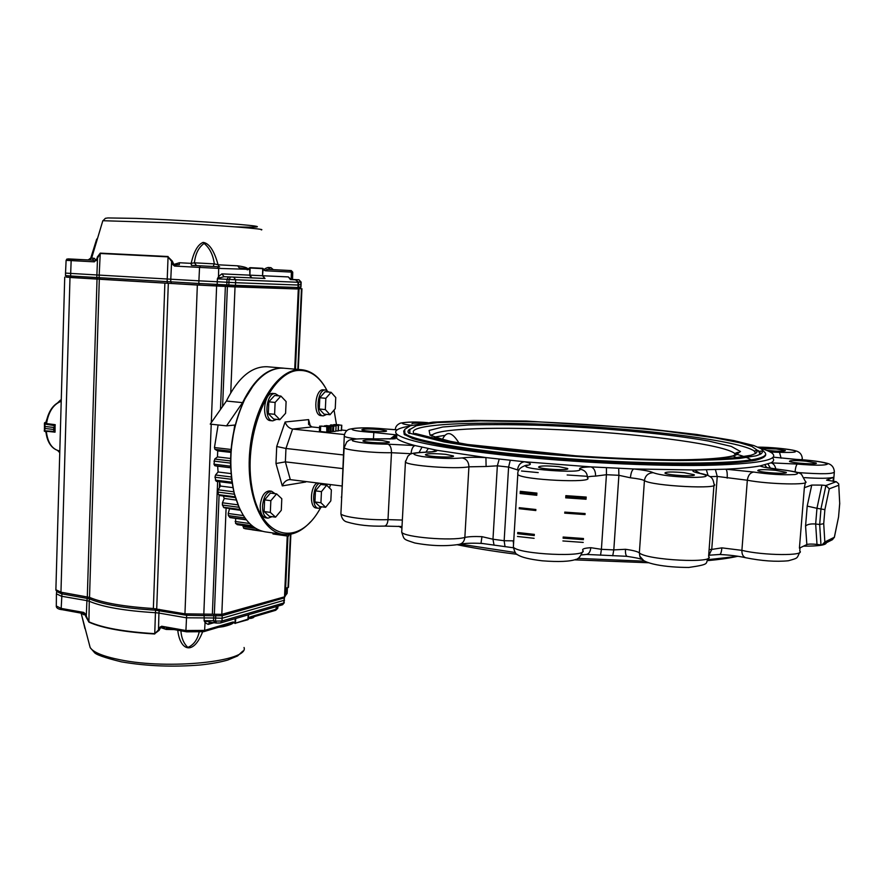 <?xml version="1.0" encoding="UTF-8"?>
<svg xmlns="http://www.w3.org/2000/svg" width="884" height="884" viewBox="0 0 884 884"><rect width="100%" height="100%" fill="white"/><g stroke="black" fill="none" stroke-linecap="round" stroke-linejoin="round"><path stroke-width="1.33" d="M230.558 458.464L217.475 456.918L214.713 459.061L230.514 460.94M230.923 451.171L214.945 449.326L217.718 450.884L217.475 456.918M230.834 452.409L217.718 450.884M245.365 528.765L243.619 528.201L243.034 525.483M237.597 524.643L235.575 523.438L235.663 518.367M240.404 510.267L229.531 508.786L228.205 513.482L243.365 515.571M236.238 500.057L224.249 498.466L222.448 502.786L237.995 504.863M232.901 487.637L220.37 486.034L218.16 489.78L233.807 491.813M230.967 473.581L218.072 471.99L215.53 475.006L231.288 476.962M214.713 459.061L213.972 464.188L214.823 465.735L217.641 466.199L218.072 471.99M230.625 467.769L217.641 466.199M230.945 450.951L234.735 425.049L226.525 425.867L210.237 424.121L226.392 401.038C238.105 377.578 251.752 366.153 267.355 366.761L267.543 366.783M226.392 401.038L242.559 402.629C254.194 379.026 267.73 367.523 283.156 368.12L284.46 368.263M214.945 449.326L214.458 447.547L218.116 424.961M226.525 425.867L242.559 402.629M273.034 532.975L272.99 533.98L288.427 536.179L289.156 534.444M288.504 534.511L288.427 536.179M262.294 531.262L251.829 529.693M261.31 530.964L259.012 530.091M253.465 526.864L251.012 524.853M246.316 519.781L244.017 516.576M246.039 519.814L230.116 517.604L228.392 515.637L228.205 513.482M240.227 509.913L238.282 505.593M240.028 509.924L224.028 507.759L222.392 505.051L222.448 502.786M235.464 497.615L233.984 492.521M219.74 495.405L218.58 494.664L217.851 492.079L218.16 489.78M215.53 475.006L214.978 477.227L216.204 481.294L232.116 483.272L231.354 477.57M230.613 467.492L230.514 461.426M223.309 496.023L224.249 498.466M219.464 481.703L220.37 486.034M253.332 385.512L244.415 399.8C230.68 429.712 227.232 460.708 234.05 492.786L239.398 508.156M766.505 450.321C777.876 451.47 784.163 451.558 785.379 450.575L776.185 448.962L761.356 448.542M806.075 461.183C795.368 460.288 789.821 460.343 789.445 461.349C791.069 463.117 819.214 464.885 816.164 463.017L806.075 461.183M392.861 438.928L395.369 435.989L397.015 438.641C399.69 440.796 405.701 443.105 415.049 445.558L437.016 450.299L485.924 457.581L524.566 461.768L591.009 466.896L633.784 468.962L694.327 469.979L725.875 469.194C740.549 468.487 751.908 467.415 759.953 465.967L770.959 462.851C773.854 461.337 774.384 459.68 772.539 457.89M775.666 470.321C764.13 469.349 758.163 469.437 757.776 470.608C759.643 472.62 789.489 474.432 786.119 472.321L775.666 470.321M684.128 472.686C671.862 471.636 665.464 471.78 664.934 473.095C666.901 475.294 697.642 476.973 694.117 474.686L684.128 472.686M558.688 466.63C546.102 465.57 539.395 465.724 538.566 467.117C540.422 469.327 570.987 470.752 567.583 468.465L558.688 466.63M445.647 454.332C433.282 453.315 426.53 453.47 425.392 454.796C426.994 456.84 456.398 458.022 453.315 455.923L445.647 454.332M382.407 440.552C370.694 439.613 364.186 439.735 362.893 440.906C364.219 442.707 391.888 443.768 389.181 441.923L382.407 440.552M380.076 429.58C369.18 428.729 363.092 428.806 361.832 429.823C362.959 431.392 388.805 432.42 386.396 430.806L380.076 429.58M396.651 434.033L390.021 439.061M422.828 423.226C415.591 422.95 411.977 423.149 411.966 423.812M585.075 514.576L564.688 513.14M535.848 510.543L519.173 508.698M586.158 498.2L565.749 496.797M536.864 494.267L520.168 492.487M408.905 426.243C397.457 428.265 393.435 430.917 396.85 434.21C405.822 441.293 443.724 448.497 510.532 455.824C573.318 462.332 650.933 466.155 703.741 465.382C757.245 464.111 780.064 460.067 772.207 453.249C770.03 451.613 766.052 449.934 760.284 448.21M403.701 430.873L404.22 434.442L412.563 438.486C422.011 441.381 435.458 444.354 452.895 447.381C490.775 453.415 546.014 458.918 602.004 462.034C644.591 464.144 681.398 464.807 712.427 464.034C730.814 463.26 745.124 462.023 755.334 460.332C763.036 458.42 766.45 456.221 765.599 453.746M398.695 526.278L401.933 527.98M423.624 452.321L424.806 452.288C411.259 452.895 410.331 454.299 422.011 456.509C437.691 458.498 451.072 458.973 462.177 457.934C467.448 457.216 475.36 457.094 485.924 457.581L486.101 466.498L497.349 465.824L492.974 539.229L481.968 536.665L480.984 543.384C471.901 542.997 464.951 543.251 460.144 544.135L515.306 552.511M577.904 558.401L644.801 561.196M708.018 559.671L738.162 556.301M341.788 425.237L341.533 430.508L338.34 430.552M333.456 431.502L335.821 431.226L336.075 425.878L333.71 426.143L333.456 431.502L332.682 431.392M332.506 431.613L332.925 426.232L332.506 431.613L330.992 431.525M329.953 431.911L330.981 431.79L331.235 426.419L330.207 426.541L329.953 431.911L329.975 426.497M328.439 431.657L329.655 431.79M320.682 426.154L328.682 426.596L320.682 426.154L320.428 431.525L326.483 432.166M320.428 431.525L319.411 431.502L319.665 426.121M328.682 426.652L328.428 431.978L326.793 432.287L326.76 426.784M346.937 430.585L341.555 430.022M319.588 427.734L311.964 426.939L292.582 429.06L285.963 448.475L285.377 461.868L290.317 479.636L341.854 485.979M344.473 434.552L292.582 429.06C289.024 428.309 286.526 425.955 285.112 421.999L276.714 446.497L285.963 448.475L343.368 454.951M338.583 425.602L338.329 430.884L335.832 430.972M342.705 468.586L285.377 461.868L275.974 463.503L282.283 485.891C283.731 482.299 286.029 480.211 289.212 479.625L290.317 479.636M834.341 537.483L838.562 516.952L834.33 537.273L824.838 541.969L822.12 544.842L820.982 544.92L819.678 524.488L820.982 508.753L825.921 485.526L836.275 481.703L826.573 480.134L833.435 477.327L833.093 481.371M411.513 453.746L391.479 452.719L387.999 519.637C369.335 520.422 342.495 517.052 340.904 513.814L340.959 512.687M518.864 470.321L508.598 467.072L504.156 540.732L513.184 540.842L513.549 544.047M581.329 554.942L586.081 554.489C588.755 554.18 590.335 551.914 590.821 547.693L601.407 549.318L606.435 474.708L595.595 476.111C589.54 476.299 586.832 476.885 587.506 477.857C587.33 472.807 584.733 469.912 579.716 469.15C584.777 474.321 511.615 468.597 528.256 465.161C531.98 464.233 530.754 463.106 524.566 461.768C520.566 462.332 518.212 465.083 517.505 470.001M699.995 473.327L694.327 469.979C691.222 470.863 693.122 472.023 700.018 473.448C710.471 475.968 707.719 477.294 691.774 477.426C673 476.763 660.149 475.183 653.221 472.697C648.204 472.973 645.265 475.603 644.425 480.587C642.48 479.559 637.806 478.631 630.414 477.791L618.899 475.305L613.805 549.892L625.474 549.296C625.286 553.55 625.883 555.914 627.264 556.39C643.154 558.931 638.568 558.776 641.309 559.24L639.839 556.257L643.64 560.5M763.544 467.072L759.953 465.967C762.815 467.194 769.323 468.365 779.445 469.481C796.418 471.548 801.523 473.238 794.782 474.542C782.926 475.194 769.235 474.354 753.709 472.045C750.196 472.631 748.063 475.371 747.334 480.233L717.244 476.432L711.742 549.428L721.874 547.859C721.477 552.058 720.736 554.268 719.686 554.478C729.786 555.008 738.46 556.091 745.709 557.738L745.897 557.782M824.838 541.969L823.711 523.671L819.678 524.488L815.667 524.024L816.96 508.3L824.882 509.637L829.28 488.83L825.921 485.526L821.91 485.095L811.744 485.062L804.352 487.703L805.346 482.642M804.539 477.636C819.556 478.587 829.181 478.487 833.435 477.327M481.095 543.306L513.405 547.782M708.692 555.24L719.686 554.478M586.567 554.445L626.977 556.312M820.982 544.92L816.993 544.422C812.087 543.903 808.705 543.947 806.849 544.555L805.567 526.068L807.202 506.101L811.744 485.062M804.352 487.703L799.412 548.135L806.849 544.555M320.616 507.891L318.284 511.748C295.952 548.29 259.288 537.35 251.608 485.438C243.244 433.801 270.637 370.286 299.289 370.407C310.538 370.241 319.765 376.916 326.969 390.397M334.041 410.066L336.461 424.552M330.528 484.587L329.445 487.946M327.809 426.74L320.936 426.066L327.809 426.74M327.047 426.895L326.793 432.287M328.13 426.773L327.876 432.154M319.964 426.154L319.721 431.536M320.118 426.143L319.864 431.514M329.986 426.419L326.03 425.812M332.76 426.254L324.483 425.801L331.235 426.419M326.041 425.558L332.925 426.232M333.71 426.143L330.141 425.359L330.119 425.944M333.18 426.088L332.925 431.447M330.141 425.359L336.075 425.878M335.821 425.116L330.561 424.972L335.821 425.116M331.124 424.906L338.163 425.569L331.124 424.994M338.34 425.657L338.086 430.983M333.257 425.403L333.224 426.011M339.036 424.762L333.787 424.618L339.036 424.762M334.351 424.552L341.368 425.215L334.34 424.64M341.555 425.292L341.29 430.607M630.414 477.791C630.933 472.796 632.049 469.846 633.784 468.962C643.983 470.078 650.469 471.327 653.221 472.697M579.716 469.15C578.854 467.868 582.622 467.117 591.009 466.896C594.081 468.012 595.606 471.095 595.595 476.111M727.178 478.133C727.433 473.238 727.002 470.255 725.875 469.194L753.709 472.045M432.044 451.768L437.016 450.299C437.326 451.404 433.259 452.078 424.806 452.288M775.798 469.017C775.124 465.548 773.511 463.492 770.959 462.851L797.346 464.089C815.324 465.581 825.38 465.548 827.523 464.012C824.441 462.122 814.219 460.608 796.871 459.47L796.495 459.459M374.838 438.917L374.915 438.917C358.075 438.387 350.661 439.05 352.683 440.906C359.755 442.917 371.545 444.011 388.054 444.188L415.049 445.558C412.85 446.321 411.513 449.039 411.038 453.702M395.336 438.718L374.915 438.917M821.91 485.095L816.96 508.3L807.202 506.101M816.993 544.422L815.667 524.024C810.727 523.637 807.357 524.322 805.567 526.068M310.428 426.475L308.615 419.613L308.571 424.353L311.964 426.939M836.275 481.703L838.695 483.835L839.701 503.372L838.562 516.952L839.745 503.294M838.761 484.951L839.701 503.372M834.33 537.273L832.463 539.682L823.49 544.157M310.549 521.836C301.875 531.229 292.803 535.428 283.344 534.433C261.774 532.157 245.653 494.145 249.818 450.542C253.719 406.938 276.825 370.23 298.748 369.689L301.72 369.733C311.301 370.772 319.312 376.904 325.732 388.153M283.897 368.208L280.703 368.142C267.178 369.169 255.178 379.601 244.713 399.435C230.868 429.602 227.387 460.862 234.26 493.217C240.702 516.576 251.1 529.472 265.454 531.892L282.858 534.367M442.409 439.492C446.564 430.574 452.111 431.801 459.061 443.193M761.036 453.912L758.262 450.542M410.066 429.127C407.646 430.453 407.358 431.933 409.193 433.569M760.074 454.442L758.704 451.282L751.809 446.387L739.753 442.762L715.797 437.956L663.796 430.906C622.933 426.817 581.131 423.801 538.378 421.878L480.62 420.894L437.215 422.574L416.364 425.734L409.844 429.513L409.822 433.381M409.69 429.889L409.712 433.403M755.721 453.437L754.185 450.973C740.063 440.95 648.723 429.403 563.241 425.116C477.603 420.685 403.833 423.845 414.242 433.724M326.76 414.397L323.279 415.856L321.058 415.635C312.593 415.513 315.102 388.419 323.456 389.822L325.688 390.021L328.848 392.098M323.279 415.856C314.837 415.734 317.345 388.628 325.688 390.021M276.626 419.359L272.769 420.861L270.471 420.629C261.078 420.43 263.786 391.91 273.057 393.446L275.366 393.667L278.891 395.888M272.769 420.861C263.399 420.673 266.106 392.131 275.366 393.667M318.461 508.278L316.317 508.002C309.289 507.847 310.085 486.2 317.257 482.951M322.085 506.852L318.527 508.289C311.499 508.145 312.306 486.476 319.467 483.228M323.876 483.769L324.87 484.973M267.974 518.146L265.764 517.847C262.062 516.842 260.205 512.819 260.205 505.758C261.255 496.465 264.294 491.526 269.322 490.952L269.399 490.963M272.018 516.676L268.051 518.157C264.349 517.162 262.504 513.129 262.504 506.057C263.554 496.764 266.592 491.824 271.609 491.25L275.09 493.681M325.643 507.317L319.677 506.543L314.936 501.968L315.455 490.874L320.715 484.454L326.693 485.194L331.356 489.858L330.826 500.863L325.643 507.317L320.936 502.742L321.456 491.626L326.693 485.194M314.936 501.968L320.936 502.742M315.455 490.874L321.456 491.626M275.576 517.162L269.399 516.311L264.117 511.56L264.614 499.88L270.405 493.084L276.604 493.88L281.797 498.731L281.289 510.311L275.576 517.162L270.327 512.4L270.835 500.687L276.604 493.88M264.117 511.56L270.327 512.4M264.614 499.88L270.835 500.687M330.041 414.729L324.019 414.132L319.279 408.994L319.809 397.756L325.069 391.756L331.102 392.308L335.765 397.524L335.235 408.673L330.041 414.729L325.323 409.59L325.853 398.319L331.102 392.308M319.279 408.994L325.323 409.59M319.809 397.756L325.853 398.319M66.51 277.134L197.342 285.046L297.179 288.935M55.88 589.739L60.963 592.192L89.527 597.385C102.643 602.899 123.926 606.612 153.363 608.535L184.955 613.839L221.818 614.347L284.515 596.844L285.267 596.247L287.963 536.113M297.941 288.582L301.466 288.703L297.831 369.401M285.62 588.291L288.482 587.285L290.88 534.168M290.405 534.256L288.007 587.65M301.466 288.703L299.643 288.56M287.333 588.556L287.278 590.777L285.477 591.451M284.571 597.65L283.874 600.369L222.138 618.236L213.63 617.982L213.541 620.767L204.105 620.701L210.48 622.226M203.254 631.695L186.557 631.817L185.916 630.524L204.613 630.391L205.066 622.535L204.105 620.701L204.248 617.916L213.63 617.982L214.027 614.38M81.273 613.065L83.748 612.424L85.328 613.894L88.941 622.137L86.234 617.319L86.919 600.634L61.383 596.214L56.432 593.816M203.873 614.004L204.248 617.916L186.27 617.794L158.921 613.065L158.49 629.949L154.744 633.662L155.44 612.7L158.921 613.065L159.374 609.374M205.066 622.535L206.281 621.375M87.494 596.822L86.919 600.634L89.196 601.242C102.699 607.021 124.788 610.844 155.44 612.7L155.695 608.756M227.42 624.623L227.464 624.612C232.459 623.076 234.238 622.226 232.768 622.049L204.613 630.391L203.618 631.695L186.557 631.817L166.181 628.148M276.615 606.501L275.532 610.336L253.852 616.778C250.006 617.739 248.957 617.739 250.691 616.745L276.449 609.109L277.841 607.717L277.941 606.115M247.885 619.739L234.835 623.364L248.349 619.032L247.885 619.739L248.205 614.844M205.022 622.701L208.171 624.402L209.729 622.248M85.328 613.894L83.626 614.756L81.682 613.198M56.3 606.015L61.173 608.424L83.748 612.424L86.234 617.319M82.665 613.43L62.123 609.673M84.919 628.579L84.676 627.32M180.911 630.811C181.375 637.905 183.684 643.441 187.839 647.408C193.497 645.066 197.254 640.049 199.11 632.358M166.214 628.204L166.192 629.452L160.634 627.552L161.684 626.237L164.656 627.927M159.971 627.154L158.49 629.949L159.131 630.347L160.634 627.552L159.971 627.154L161.684 626.237L185.916 630.524L186.701 614.104M234.835 623.364L233.42 622.369C233.475 623.596 230.061 625.021 223.177 626.657L223.564 625.773M82.577 613.385L83.626 614.756M81.14 613.098L84.466 626.557M202.569 631.927C193.353 655.751 180.06 650.801 177.75 630.259M159.131 630.347L154.744 633.662C124.279 631.806 102.323 627.85 88.908 621.806L89.317 598.799L61.482 593.783L56.554 591.407M253.741 616.811L253.178 617.717C250.327 618.756 249.233 618.678 249.907 617.474L248.382 619.33M194.712 265.52L196.535 265.62L194.425 262.824L214.304 263.874C213.077 254.791 209.674 247.973 204.093 243.431C198.613 247.332 195.386 253.796 194.425 262.824L191.165 263.366C193.883 251.465 197.872 244.47 203.143 242.393C209.276 243.277 214.248 250.747 218.083 264.791L214.304 263.874L213.121 266.493L214.69 266.57M96.71 239.299L93.848 250.117M91.759 257.642L90.743 258.194M88.179 259.94L90.765 258.073L96.544 239.785L91.649 258.216L88.146 259.94M87.626 259.907L71.969 259.089L91.903 260.139L72.212 259.1L71.151 260.603L66.112 260.338L65.515 273.101L99.185 275.101L99.152 277.664L70.598 275.985L71.151 260.603L94.367 261.841L95.693 260.305L94.367 261.841C95.229 260.979 94.411 260.404 91.903 260.139L94.422 258.349L91.649 258.051M290.869 270.559L273.3 269.642L270.935 267.653L268.084 267.487C265.156 268.327 263.996 269.222 264.592 270.173L263.167 268.603M194.237 265.498L191.375 265.355L191.165 263.366L179.441 262.747L179.308 264.714C175.452 264.614 173.872 265.078 174.579 266.084L172.899 264.714L179.441 262.747M218.503 276.692L219.663 277.874L217.365 278.814L218.503 276.692L218.679 268.404L247.907 269.322L247.211 269.852C249.166 269.2 246.514 268.537 239.255 267.863L237.719 265.83L218.083 264.791L219.077 266.802L216.149 266.648M237.719 265.83C244.658 266.78 248.061 267.94 247.907 269.322L249.465 267.874M290.162 270.526L270.427 269.487C267.576 269.123 265.874 269.543 265.344 270.78L291.377 272.095L290.107 270.526L270.427 269.487L268.084 267.487M261.332 229.895C267.598 229.122 221.21 225.409 170.778 222.801L102.831 220.713L91.616 258.161L89.008 259.984L68.19 258.89M94.422 258.349L95.693 260.305L97.56 257.609L96.787 277.51L97.726 279.123L71.549 277.576L70.598 275.985L65.493 275.609M264.526 270.515L263.112 268.946L262.537 275.731L264.802 278.449L262.935 275.753L288.339 276.913L291.134 279.598M290.427 279.554L288.339 276.913M265.045 278.46L224.05 276.692L219.663 277.874M251.542 277.874L224.05 276.692L221.884 273.874L249.41 275.134L251.542 277.874L264.802 278.449M218.481 276.526L221.884 273.874M172.292 261.089L171.607 261.41L168.059 256.879L172.292 261.089L174.579 266.084L218.679 268.404L217.409 266.714L191.596 265.366M97.207 257.233L100.257 253.133L99.185 275.101L170.789 279.211L170.722 281.83L167.131 281.631L168.059 256.879L100.201 253.487L96.058 260.681M298.682 282.007L301.157 282.095L301.079 284.77L300.593 287.167L298.483 287.09M291.278 270.581L292.737 272.161L291.377 272.095L291.156 279.598M298.626 284.681L300.737 284.758L300.814 282.095L299.002 279.775L292.538 279.488M298.693 282.305L297.842 287.51L235.442 285.322L235.586 282.692L297.985 285.035L298.074 282.283L296.195 279.897M290.295 279.543L295.488 279.841L298.693 282.294L235.663 279.753L235.586 282.692L228.923 282.361L228.845 285.002L217.155 284.394L217.287 281.753L228.923 282.361L229.067 279.421L230.536 277.046M233.696 277.211L235.663 279.753L217.365 278.814L217.287 281.753L198.9 280.825L198.823 283.477L170.722 281.83L171.607 283.477L167.319 283.245L100.522 279.3L99.152 277.664L167.131 281.631L167.319 283.245L100.522 279.3M172.899 264.714L171.607 261.41L170.789 279.211L198.9 280.825L199.541 267.41L200.546 265.83M55.051 432.143L55.084 424.718M57.891 450.619L59.781 451.989M59.206 452.111L57.836 450.608M61.239 400.242L58.134 402.331L60.466 400.087M46.045 431.171L54.952 432.166L53.99 431.425L53.725 429.48L54.554 431.701L54.731 425.292L53.78 427.48L55.162 424.674L46.255 423.558M54.2 431.414L44.697 430.806L45.007 428.475L44.576 430.298M44.741 424.519L45.062 426.475L44.841 424.044L54.366 425.602M44.664 430.74L44.841 424.044M54.289 431.911L44.399 431.171L44.487 422.95M55.283 424.994L54.488 425.038M44.675 424.154L44.631 422.872L44.885 423.922L54.753 425.281M279.863 419.69L273.62 419.049L268.327 413.668L268.835 401.822L274.648 395.479L280.902 396.076L286.107 401.546L285.587 413.281L279.863 419.69L274.592 414.309L275.112 402.441L280.902 396.076M268.835 401.822L275.112 402.441M268.327 413.668L274.592 414.309M242.978 526.533L255.609 528.312M235.144 521.483L249.608 523.505M214.823 465.735L230.613 467.658M214.458 447.547L230.658 449.415M245.188 528.742L260.935 530.975M243.619 528.201L259.377 530.433M237.023 524.566L252.868 526.787M235.575 523.438L251.432 525.66M229.663 517.317L245.586 519.527M228.392 515.637L244.338 517.836M223.409 507.228L239.42 509.394M222.392 505.051L238.415 507.217M218.58 494.664L234.658 496.775M217.851 492.079L233.94 494.178M215.376 480.123L231.509 482.156M214.978 477.227L231.122 479.25M213.972 464.188L230.16 466.144M213.917 461.105L230.105 463.05M770.351 452.067L779.5 452.299C794.418 452.752 798.915 452.078 793.014 450.287C783.279 448.431 771.666 447.403 758.174 447.193M797.744 472.531C821.998 474.354 834.198 474.078 834.374 471.691C833.932 467.26 831.656 464.487 827.523 463.393C820.893 461.448 806.252 459.835 796.694 459.426L773.356 457.172L796.871 459.47M385.026 428.994L384.374 428.928C369.269 427.668 358.561 427.591 352.263 428.674C350.384 430.132 357.578 431.392 373.833 432.475L395.844 434.817M384.374 428.928L397.137 429.834M427.569 422.662C406.099 421.038 392.297 423.204 411.778 425.314M641.939 559.141L641.265 558.942M344.163 446.972L344.119 447.79C345.743 450.177 372.75 453.028 391.479 452.719C391.479 448.033 390.341 445.193 388.054 444.188M402.353 520.046L387.999 519.637C387.623 523.659 386.43 525.814 384.396 526.091C370.064 526.521 357.622 525.162 347.058 522.002C343.71 521.184 341.655 518.455 340.904 513.814L344.119 447.79L346.859 441.79C349.721 441.05 344.395 438.088 374.882 438.873L393.977 438.851M401.778 530.787L401.712 532.179C403.844 537.207 451.636 541.24 464.851 537.439L468.918 466.818C468.752 461.879 466.509 458.918 462.177 457.934M405.48 461.05L405.424 462.067C407.646 465.769 455.713 469.393 468.918 466.818L486.101 466.498M481.968 536.665C474.343 536.345 468.642 536.599 464.851 537.439C464.387 541.351 462.442 543.671 459.017 544.4C445.868 546.467 431.127 545.992 414.817 542.986C402.728 538.931 404.463 540.058 401.712 532.179L405.424 462.067L407.955 455.989C410.728 454.951 406.596 453.083 424.331 452.232C438.961 451.459 432.519 451.304 434.21 451.16L432.055 451.912M505.029 546.732L504.156 540.732L492.974 539.229L494.057 545.24M499.195 459.127L497.349 465.824L508.598 467.072L510.256 460.332M513.737 540.997L513.184 540.842M513.46 545.417L513.361 547.03C517.339 554.423 589.871 557.749 582.722 550.224C582.081 548.909 584.777 548.069 590.821 547.693M517.869 473.338L517.792 474.52C521.914 479.968 594.821 483.449 587.506 477.857M612.722 555.804L613.805 549.892L601.407 549.318L600.545 555.24M606.446 467.747L606.435 474.708L618.899 475.305L618.689 468.343M700.018 473.448L701.178 473.57C712.371 475.946 712.88 478.498 714.029 484.134C722.571 489.67 651.541 486.056 644.425 480.587L639.353 552.854C637.441 551.483 632.811 550.301 625.474 549.296M708.46 558.058C704.548 563.594 711.753 564.125 688.857 567.451C666.591 567.473 641.22 563.937 639.839 556.257L639.353 552.854C646.292 560.213 716.957 563.76 708.603 556.334L713.941 485.371M708.968 555.218L711.742 549.428L709.112 549.594M710.029 476.642L717.244 476.432L715.399 469.603M779.445 469.481L779.688 469.459C800.782 472.2 798.561 472.918 801.412 474.189L805.434 481.526C811.711 485.305 768.804 484.399 747.334 480.233L741.897 550.356L721.874 547.859M799.622 552.511C796.617 558.721 798.385 557.903 788.351 560.765C775.964 561.97 761.743 560.953 745.709 557.738C743.057 556.765 741.786 554.301 741.897 550.356C763.168 555.627 805.899 556.025 799.755 550.964L800.02 547.837M801.468 459.724L802.341 458.652C801.921 454.409 799.644 451.79 795.523 450.796C788.782 448.873 769.4 447.094 758.063 447.138M395.358 436.033L396.75 436.099M341.323 497.007L341.666 498.289M344.307 435.547L344.274 436.221C345.368 437.127 349.412 438.022 356.407 438.906M823.711 523.671L824.882 509.637M829.28 488.83L838.706 485.25M308.615 419.613L285.112 421.999M305.753 482.001L282.283 485.891M276.714 446.497L275.974 463.503M583.23 542.422L562.898 540.953M534.113 538.312L517.471 536.466M583.418 539.638L563.075 538.168L583.418 539.66M517.637 533.715L534.29 535.56L517.637 533.682M583.484 538.643L563.141 537.174M534.356 534.511L517.704 532.643M430.088 438.011L432.199 437.403M587.462 476.332L567.163 474.973M538.223 472.608L521.505 471.006M582.49 551.771C580.423 556.588 578.302 559.119 576.125 559.34C569.981 561.583 558.699 562.08 542.279 560.81C529.693 559.318 521.516 557.329 517.759 554.843C516.024 554.588 514.565 551.992 513.361 547.03L517.792 474.52C517.328 470.111 520.311 466.984 526.72 465.161L528.256 465.161M706.371 469.824L708.095 475.559M763.886 467.15L779.931 469.537M764.87 464.94L766.815 467.647M425.867 452.199L428.265 448.586M768.008 464.045L770.483 468.277M419.071 452.453L421.977 447.238M797.346 464.089C796.318 464.829 795.545 467.404 795.048 471.802M393.933 438.851L395.689 437.215M393.844 438.862L395.358 436.121M779.5 452.299L781.102 458.177M373.446 438.818L373.833 432.475M519.24 507.681L535.914 509.516M564.754 512.112L585.142 513.549M520.101 493.515L536.809 495.294M565.683 497.825L586.092 499.239M520.19 492.211L536.886 494.001M565.76 496.543L586.169 497.957M520.245 491.316L536.942 493.106M565.826 495.648L586.236 497.062M735.842 455.315L734.792 453.503C724.383 444.873 649.154 434.707 574.92 430.519C500.598 426.221 433.193 428.176 431.69 436.011M758.627 458.321C765.566 456.398 767.345 454.177 763.986 451.647L761.025 448.652L753.798 445.558L733.797 440.563L696.78 434.475L643.663 428.42L526.278 421.06L473.691 420.452L433.049 422.132L410.474 425.69L404.695 429.414L404.85 433.425C412.795 441.226 480.178 452.387 566.998 458.63C653.762 464.918 737.389 464.398 758.627 458.321M404.618 429.646L404.773 434.884M685.907 459.791C709.222 459.326 725.223 458.011 733.919 455.857L740.505 451.536L731.289 446.409L708.449 441.028C668.26 433.867 604.689 427.933 545.704 425.48C516.82 424.552 491.173 424.386 468.774 424.994L442.796 427.005L429.094 430.453L430.011 435.138L446.763 440.685L478.863 446.542M517.715 532.522L534.356 534.389L517.715 532.5M563.141 537.052L583.495 538.511L563.152 537.03M738.505 458.531L734.018 456.476M444.464 435.436L434.342 437.116M752.406 460.873C750.052 458.586 744.162 456.221 734.726 453.779L737.842 454.586M432.475 434.718L429.922 435.083M740.449 461.901L738.88 461.448M69.991 277.499L60.963 592.192M87.317 596.799L97.03 279.101M99.306 279.256L89.527 597.385M153.363 608.535L164.877 283.134M168.314 283.322L156.711 608.91M197.342 285.046L184.955 613.839M203.817 614.015L211.232 424.232M211.298 422.607L216.624 286.007M225.365 286.438L220.481 409.48M218.028 471.459L217.994 472.078M217.63 481.471L212.37 614.093M227.387 286.56L222.613 406.419M219.597 482.399L219.387 487.703M219.077 495.416L214.337 614.435M235.022 286.935L230.757 392.706M226.105 508.035L221.818 614.347M298.306 289.068L294.715 369.136M287.245 536.013L284.515 596.844M287.212 587.86L287.002 588.744L286.836 587.959M285.3 595.429L286.77 593.595L286.924 591.053L287.002 588.744L285.587 589.131M284.493 600.026L283.72 602.987L284.438 596.866M220.779 622.889L282.272 604.844L283.72 602.987L221.983 621.01L222.204 615.706L283.941 597.993L283.709 597.065M216.79 623.032L220.492 622.977L221.983 621.01L215.53 621.109L215.74 615.794L222.204 615.706L221.707 614.38M89.925 597.562L89.317 598.799C102.82 604.534 124.887 608.336 155.529 610.181L186.391 615.264L215.74 615.794L216.039 614.645M285.366 593.993L287.123 593.319L287.278 590.866M62.024 592.379L61.173 608.424L61.869 609.684C58.399 609.22 56.543 608.148 56.3 606.479L56.421 594.302M209.873 622.248L216.458 623.054L215.53 621.109L213.541 620.767L214.812 622.69M249.863 617.187L248.349 619.032L248.603 614.723M208.171 624.402L214.16 622.656M235.73 618.502L235.42 623.452M235.232 618.645L234.989 623.01L233.597 622.016M223.177 626.657L218.47 627.286M173.971 629.585L166.192 629.452M154.744 633.994C124.29 632.137 102.356 628.181 88.941 622.137M254.47 616.59L253.178 617.717M244.05 647.508C249.332 661.32 169.087 670.028 119.848 659.74C103.284 656.403 93.395 652.37 90.19 647.629L89.406 644.712M234.956 226.834C254.548 227.542 272.327 227.221 237.973 224.304C201.817 221.354 153.451 218.967 136.766 218.414M286.151 270.316L290.107 270.526M251.841 277.896L249.907 275.156L262.537 275.731L262.725 268.681L250.106 268.007L249.907 275.156L249.597 268.239L248.061 269.675M196.535 265.62L213.121 266.493M217.409 266.714L219.077 266.802M250.084 267.653L262.692 268.327M66.112 260.338L66.919 259.045L88.212 259.94L72.212 259.1M298.936 279.764L301.157 282.095M215 266.592L218.812 266.791M168.082 256.515L100.257 253.133M289.709 270.504L288.88 270.46M234.028 286.858L229.674 286.648L228.845 285.002L235.442 285.322L234.028 286.858L296.471 288.946L298.461 287.51L296.471 288.946L227.652 286.526L226.801 284.88L227.022 279.311L228.492 276.935M301.079 284.77L300.936 287.167L299.378 288.56M299.267 288.56L297.996 288.516L299.267 288.56L300.936 287.167M217.155 284.394L198.823 283.477L199.696 285.134L171.618 283.477L215.917 285.941L217.155 284.394M229.674 286.648L215.95 285.941M136.689 218.403L107.903 217.939L105.362 218.326L102.721 221.044M99.185 275.09L96.842 275.034M49.979 411.204L46.399 420.497L46.067 423.624M45.758 431.447L46.985 437.481M46.299 431.16C47.637 442.707 52.09 449.326 59.648 450.995C51.736 449.194 47.15 442.53 45.869 431.016C46.62 439.149 49.338 444.995 54.023 448.542M59.305 402.01C53.151 404.883 48.929 410.972 46.642 420.276C49.15 410.132 53.935 403.811 61.007 401.303M61.217 401.292C53.405 404.242 48.498 411.712 46.509 423.69M44.631 431.315L45.935 431.812M45.007 428.475L53.725 429.48L45.007 428.475L45.062 426.475L53.78 427.469L45.062 426.475M46.123 421.922L44.874 422.596M53.725 429.48L53.78 427.469M46.123 421.9L44.421 423.093L44.498 430.563M267.355 366.761L283.156 368.12M252.117 529.814L262.338 531.273M245.288 528.765L261.023 530.997M237.31 524.676L253.144 526.908M219.32 495.493L235.387 497.604M216.204 481.294L232.127 483.316M396.85 434.21L396.629 438.32M834.286 472.62L833.557 481.415M397.181 429.812L384.695 428.928C368.517 427.337 356.561 427.491 348.826 429.392C346.075 430.652 344.561 432.928 344.274 436.221L341.578 499.979M750.726 459.912L749.179 458.94M737.632 454.674L734.692 453.879M625.916 556.279L627.231 556.39M586.412 554.467L587.075 554.478M480.984 543.384L482.852 543.583M803.523 546.157C818.584 546.202 826.175 545.063 826.308 542.754M402.01 526.51L384.396 526.091M700.924 473.515L698.006 473.028M526.72 465.161L525.019 465.57M395.402 435.713L392.64 438.939M427.712 422.64C416.055 421.668 406.905 421.845 400.264 423.171C396.938 424.729 395.303 426.917 395.369 429.723M301.72 369.733L283.72 368.197M759.455 451.326L760.947 451.16C761.058 450.685 766.141 452.597 756.052 455.824L739.665 458.42C723.974 459.713 703.995 460.398 679.752 460.498C628.413 460.155 563.185 456.431 508.764 450.774C482.355 447.768 460.774 444.807 444.011 441.912L410.32 433.37M754.185 450.973L755.687 450.774C755.875 450.332 760.649 452.21 750.781 455.293L734.781 457.802C719.488 459.05 700.073 459.713 676.536 459.791C626.723 459.448 563.561 455.835 510.83 450.354C485.25 447.437 464.31 444.575 448.022 441.757L415.381 433.503M734.792 453.503L737.488 452.387C740.173 452.254 738.659 453.415 732.958 455.857C724.206 458.067 707.487 459.382 682.813 459.802M434.121 437.005L452.343 441.845L481.957 446.95M457.359 544.743C467.68 546.986 493.747 551.539 517.029 554.29M574.722 559.859L648.48 562.754M707.587 560.633C719.068 559.605 728.637 558.257 736.284 556.611M578.346 456.1L464.244 444.133M269.322 490.952L271.609 491.25M55.869 590.214L64.731 277.134M295.455 369.203L299.046 289.079M298.295 369.446L301.941 288.714M285.665 595.319L287.112 593.418M56.686 590.954L56.41 594.28M282.593 604.744L284.328 602.645M277.808 608.247L275.753 610.247M227.464 624.612L203.817 631.64M84.842 628.204L84.477 626.601M242.846 651.066L237.575 655.95L227.807 660.028C220.436 662.16 211.364 663.796 200.569 664.956C173.109 667.21 146.711 666.182 121.395 661.851C104.644 657.74 95.582 654.547 94.223 652.281L90.19 647.629L81.118 613.098M96.721 239.045L90.765 258.073M292.737 272.173L292.538 279.675M97.726 279.123L71.549 277.576C62.399 276.604 68.09 278.029 65.493 275.631L65.515 273.101M298.461 287.51L298.615 285.046M227.641 286.526L199.696 285.134M171.607 283.477L167.319 283.245M219.663 266.835L195.651 265.576M57.758 450.586L59.007 451.967M57.769 402.695L61.261 399.701M44.2 430.928L45.946 431.812"/></g></svg>

